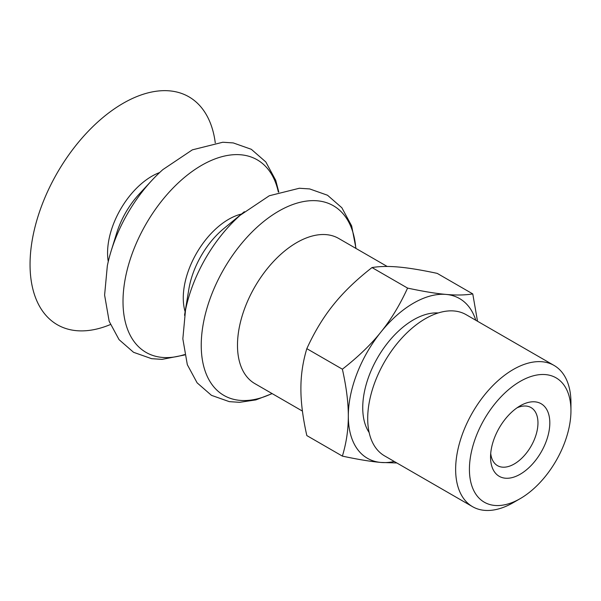 <?xml version="1.0" encoding="UTF-8"?>
<svg xmlns="http://www.w3.org/2000/svg" width="601" height="601" viewBox="0 0 601 601"><rect width="100%" height="100%" fill="white"/><g stroke="black" fill="none" stroke-linecap="round" stroke-linejoin="round"><path stroke-width="0.9" d="M517.055 407.809A33.528 19.36 -60 0 1 531.021 407.568A33.528 19.36 -60 0 1 537.963 422.916A33.528 19.36 -60 0 1 523.328 456.655A33.528 19.36 -60 0 1 497.493 465.64A33.528 19.36 -60 0 1 490.716 453.424M549.817 422.916A41.905 24.198 120 0 0 520.181 405.81A41.905 24.198 120 0 0 490.551 457.136A41.905 24.198 120 0 0 520.181 474.242A41.905 24.198 120 0 0 549.817 422.916M570.95 410.716A71.797 41.454 -60 0 1 520.181 498.65A71.797 41.454 -60 0 1 469.419 469.336A71.797 41.454 -60 0 1 520.181 381.402A71.797 41.454 -60 0 1 570.95 410.716L570.95 402.768A81.533 47.073 -60 0 0 554.062 365.438L466.121 314.669A81.533 47.073 -60 0 0 403.294 336.515A81.533 47.073 -60 0 0 367.699 418.566A81.533 47.073 -60 0 0 384.587 455.889L472.529 506.666A81.533 47.073 -60 0 1 455.641 469.336A81.533 47.073 -60 0 1 491.235 387.284A81.533 47.073 -60 0 1 554.062 365.438M369.157 432.57A71.797 41.454 -60 0 1 362.734 407.748A71.797 41.454 -60 0 1 438.212 312.963M396.84 462.965L380.906 462.447A92.193 53.234 120 0 0 394.256 461.47M342.382 456.114C346.379 442.869 348.355 429.527 348.31 416.072A92.193 53.234 120 0 0 380.906 462.447C370.877 461.576 358.038 459.464 342.382 456.114L306.826 435.582C302.829 417.733 300.853 402.099 300.898 388.704C300.853 375.249 302.829 361.907 306.826 348.663C314.496 331.85 323.383 317.193 333.495 304.684C343.517 292.139 356.363 279.765 372.019 267.558C379.689 266.296 388.577 266.123 398.688 267.047C408.71 267.926 421.556 270.037 437.212 273.38L472.769 293.912L477.51 321.242M342.382 369.194C358.038 356.986 370.877 344.613 380.906 332.06A92.193 53.234 120 0 0 348.31 416.072C348.355 402.678 346.379 387.044 342.382 369.194L306.826 348.663M475.789 320.25A92.193 53.234 120 0 0 446.1 294.422C456.212 295.346 465.099 295.174 472.769 293.912M407.576 288.089C423.232 291.44 436.071 293.551 446.1 294.422A92.193 53.234 120 0 0 380.906 332.06C391.018 319.559 399.905 304.902 407.576 288.089L372.019 267.558M520.181 498.65L513.299 502.624A81.533 47.073 -60 0 1 472.529 506.666M215.271 142.865A131.589 75.974 120 0 0 116.722 107.263A131.589 75.974 120 0 0 30.05 264.493A131.589 75.974 120 0 0 110.381 324.548M159.663 172.532A62.609 36.15 120 0 0 107.571 252.931A62.609 36.15 120 0 0 108.263 261.555M278.774 191.982L275.724 180.315L265.815 161.954L251.323 149.303L233.263 142.925L222.798 142.242L192.343 149.852L162.879 169.595A111.177 64.187 120 0 0 151.903 180.368L139.312 193.95A61.888 35.729 120 0 0 116.639 233.226L111.162 250.917A111.177 64.187 120 0 0 107.331 265.807L104.604 295.099L109.157 321.295L119.066 339.655L133.557 352.306L151.617 358.684L162.082 359.368L184.665 354.981M151.903 180.368A111.177 64.187 120 0 0 111.162 250.917M243.796 212.161L223.903 228.485A64.194 37.059 120 0 0 221.491 230.544A64.194 37.059 120 0 0 189.42 286.099A64.194 37.059 120 0 0 188.842 289.216L184.65 314.616M244.344 211.71A109.502 63.225 120 0 0 240.235 215.226A109.502 63.225 120 0 0 185.521 309.988A109.502 63.225 120 0 0 184.537 315.3M355.807 248.348A109.502 63.225 120 0 0 275.326 213.19A109.502 63.225 120 0 0 201.237 345.297A109.502 63.225 120 0 0 271.998 393.52M387.202 266.468L338.656 238.439A83.817 48.388 120 0 0 274.071 260.894A83.817 48.388 120 0 0 237.485 345.244A83.817 48.388 120 0 0 254.839 383.611L302.431 411.092M278.368 192.125A111.177 64.187 120 0 0 193.049 170.819A111.177 64.187 120 0 0 123.01 301.499A111.177 64.187 120 0 0 184.582 354.567M241.534 214.024A64.202 37.067 120 0 0 183.267 297.931A64.202 37.067 120 0 0 185.131 311.716M355.987 248.446L351.645 225.886L341.856 207.751L327.522 195.242L309.673 188.932L299.336 188.256L269.286 195.761L240.235 215.226M185.521 309.988L182.839 338.851L187.324 364.694L197.113 382.829L211.447 395.338L229.304 401.648L239.641 402.317L255.891 399.89L272.17 393.617"/></g></svg>
